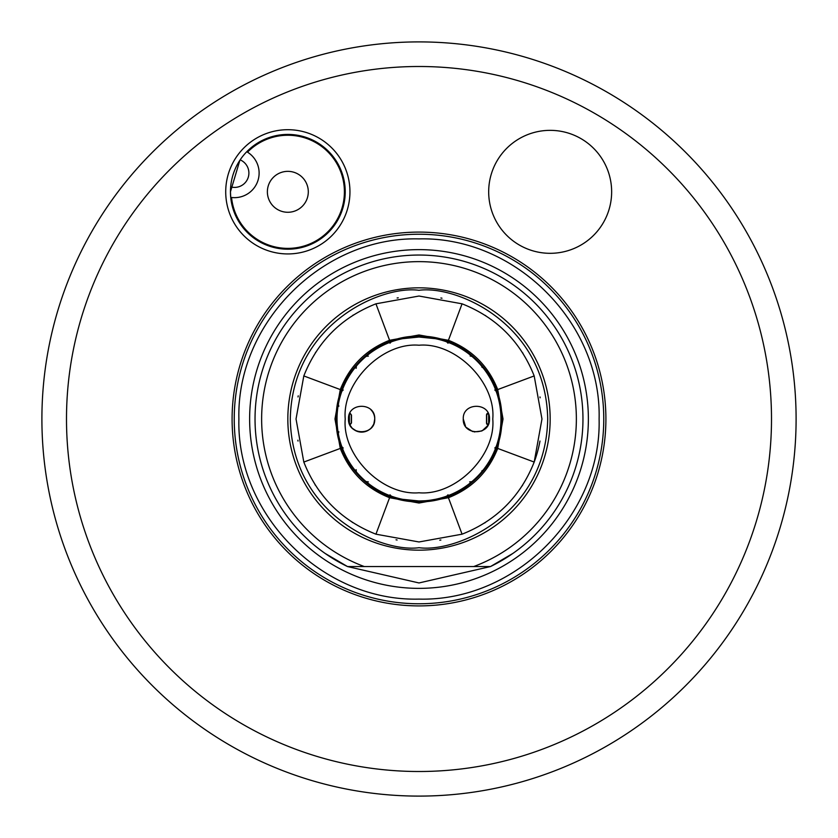 <?xml version="1.0" encoding="UTF-8"?>
<svg xmlns="http://www.w3.org/2000/svg" width="838" height="838" viewBox="0 0 838 838"><rect width="100%" height="100%" fill="white"/><g stroke="black" fill="none" stroke-linecap="round" stroke-linejoin="round"><path stroke-width="1.26" d="M495.499 387.313A82.794 82.794 0 0 1 495.499 450.687M450.687 495.499A82.794 82.794 0 0 1 421.556 501.763M430.606 500.15L435.393 499.322A81.977 81.977 0 0 0 446.738 496.138L448.016 494.797M470.139 482.018L471.941 481.588A81.977 81.977 0 0 0 481.599 471.941L482.08 470.61L481.599 471.941M494.797 448.005L496.148 446.727A81.977 81.977 0 0 0 499.678 433.55L499.71 433.183M499.71 404.806L499.678 404.44A81.977 81.977 0 0 0 496.138 391.262L494.797 389.984M482.07 367.379L481.588 366.059A81.977 81.977 0 0 0 471.941 356.401L470.139 355.982M448.005 343.203L446.727 341.852A81.977 81.977 0 0 0 435.393 338.678L419 337.023L402.607 338.678A81.977 81.977 0 0 0 391.262 341.862L389.984 343.203M418.822 336.206A82.794 82.794 0 0 1 419 336.206C463.246 335.064 502.936 374.754 501.794 419C502.936 463.246 463.246 502.936 419 501.794C374.754 502.936 335.064 463.246 336.206 419A82.794 82.794 0 0 1 342.501 387.313M419.136 550.168A131.168 131.168 0 0 1 287.832 419A131.168 131.168 0 0 1 418.864 287.832A131.168 131.168 0 0 1 550.168 419A131.168 131.168 0 0 1 419.136 550.168A131.168 131.168 0 0 0 550.168 419A131.168 131.168 0 0 0 418.864 287.832M463.267 419C462.461 402.083 490.314 402.083 489.497 419C490.314 435.917 462.461 435.917 463.267 419L465.572 426.427M466.41 427.516L472.663 431.58M474.119 431.916L481.682 430.994M482.29 430.711L487.674 425.683M486.784 423.955A2.053 2.053 0 0 0 487.611 424.761A2.053 2.053 0 0 1 486.522 422.834L488.051 425.002A137.275 137.275 0 0 0 487.611 424.761A137.275 137.275 0 0 1 488.051 425.002L488.68 423.578L488.68 414.422L488.051 412.998A137.275 137.275 0 0 1 487.611 413.239A137.275 137.275 0 0 0 488.051 412.998L486.522 415.166A2.053 2.053 0 0 1 487.611 413.239A2.053 2.053 0 0 0 486.909 413.846M497.206 449.734L503.03 419L497.709 448.424C488.397 471.962 471.962 488.397 448.424 497.709L419 503.03L449.734 497.206M388.266 497.206L419 503.03L389.576 497.709C366.038 488.397 349.603 471.962 340.291 448.424L334.97 419L340.794 449.734M349.32 414.422L349.415 423.808M349.373 416.256A69.68 69.68 0 0 0 349.373 421.755M349.404 422.446A69.68 69.68 0 0 0 349.456 423.305M337.023 419A81.977 81.977 0 0 1 419 337.023A81.977 81.977 0 0 1 500.977 419A81.977 81.977 0 0 1 419 500.977A81.977 81.977 0 0 1 337.023 419M345.225 419C342.04 382.338 382.338 342.04 419 345.225C455.663 342.04 495.96 382.338 492.775 419C495.96 455.663 455.663 495.96 419 492.775C382.338 495.96 342.04 455.663 345.225 419M389.995 494.797L391.273 496.148A81.977 81.977 0 0 0 402.607 499.322L419 500.977L425.222 500.747M435.393 337.84L419 336.206C374.754 335.064 335.064 374.754 336.206 419A82.794 82.794 0 0 0 342.501 450.687A82.794 82.794 0 0 1 336.206 419M373.926 423.536L374.733 419A13.115 13.115 0 0 1 361.618 432.115A13.115 13.115 0 0 1 348.503 419C347.686 402.083 375.539 402.083 374.733 419C375.476 435.917 347.76 435.917 348.503 419L349.949 425.002L351.478 422.96A2.053 2.053 0 0 0 351.478 422.834L351.478 415.04L349.949 412.998M410.505 337.463L412.631 337.274M430.606 337.85L434.168 338.437M296.034 419L303.817 375.937C317.476 341.516 341.516 317.476 375.937 303.817L419 296.034L462.063 303.817C496.484 317.476 520.524 341.516 534.183 375.937L541.966 419L534.183 462.063C520.524 496.484 496.484 520.524 462.063 534.183L419 541.966L375.937 534.183C341.516 520.524 317.476 496.484 303.817 462.063L296.034 419M298.024 396.94A122.966 122.966 0 0 1 298.234 395.861M315.413 352.735A122.966 122.966 0 0 1 315.758 352.19M352.735 315.413A122.966 122.966 0 0 1 353.374 315.004M397.118 297.993A122.966 122.966 0 0 1 398.228 297.804M440.882 297.993A122.966 122.966 0 0 1 441.982 298.202M485.265 315.413A122.966 122.966 0 0 1 485.81 315.758M522.587 352.735A122.966 122.966 0 0 1 522.996 353.374M539.976 396.94A122.966 122.966 0 0 1 540.122 397.788M488.093 424.918L486.721 422.96L486.721 415.04L488.093 413.082M349.907 413.082L351.279 415.04L351.279 422.96L349.907 424.918M351.478 415.166A2.053 2.053 0 0 0 351.478 415.04A2.053 2.053 0 0 1 351.478 415.166A67.637 67.637 0 0 0 351.415 416.538A67.637 67.637 0 0 1 351.478 415.166L351.269 415.166M355.982 470.139L356.412 471.941A81.977 81.977 0 0 0 366.059 481.599L367.861 482.018M338.856 431.78L338.322 433.56A81.977 81.977 0 0 0 341.862 446.738L343.203 448.016M240.171 159.869A14.351 14.351 0 0 1 248.896 173.068A14.351 14.351 0 0 1 230.66 186.874M325.154 553.447L347.529 566.561A163.955 163.955 0 0 1 419 255.045A163.955 163.955 0 0 1 490.471 566.561L419 582.955L347.529 566.561L364.321 566.561A157.366 157.366 0 0 1 419 261.634A157.366 157.366 0 0 1 473.68 566.561L490.471 566.561L512.846 553.447M306.949 538.687L306.184 537.965L306.949 538.687M267.374 191.818A20.468 20.468 0 0 1 287.832 171.35A20.468 20.468 0 0 1 308.3 191.818A20.468 20.468 0 0 1 287.832 212.276A20.468 20.468 0 0 1 267.374 191.818M246.77 151.73A24.595 24.595 0 0 1 231.55 197.475A56.565 56.565 0 0 0 306.237 245.304A56.565 56.565 0 0 0 335.682 161.64A56.565 56.565 0 0 0 247.503 152.16M239.867 160.32L230.45 191.818A57.382 57.382 0 0 0 287.832 249.2A57.382 57.382 0 0 0 345.225 191.818A57.382 57.382 0 0 0 287.832 134.426A57.382 57.382 0 0 0 230.45 191.818L230.722 197.359A24.595 24.595 0 0 0 231.55 197.475M605.905 419A186.905 186.905 0 0 0 419 232.095A186.905 186.905 0 0 0 232.095 419A186.905 186.905 0 0 0 419 605.905A186.905 186.905 0 0 0 605.905 419M349.949 191.818A62.117 62.117 0 0 0 287.832 129.701A62.117 62.117 0 0 0 225.715 191.818A62.117 62.117 0 0 0 287.832 253.935A62.117 62.117 0 0 0 349.949 191.818M611.646 191.839A61.488 61.488 0 0 0 550.168 130.351A61.488 61.488 0 0 0 488.68 191.839A61.488 61.488 0 0 0 550.168 253.317A61.488 61.488 0 0 0 611.646 191.839M771.505 419A352.505 352.505 0 0 1 419 771.505A352.505 352.505 0 0 1 66.495 419A352.505 352.505 0 0 1 419 66.495A352.505 352.505 0 0 1 771.505 419M796.1 419A377.1 377.1 0 0 1 419 796.1A377.1 377.1 0 0 1 41.9 419A377.1 377.1 0 0 1 419 41.9A377.1 377.1 0 0 1 796.1 419M347.529 566.561L490.471 566.561M343.203 389.995L341.852 391.273A81.977 81.977 0 0 0 338.322 404.45L338.856 406.231M367.861 355.982L366.059 356.412A81.977 81.977 0 0 0 356.401 366.059L355.982 367.861M351.415 421.462A67.637 67.637 0 0 0 351.478 422.834L351.478 422.96M469.678 481.85L471.752 481.735M368.322 356.15L366.258 356.255M356.401 366.059L356.15 368.322M356.15 469.678L356.255 471.742M366.059 481.599L368.322 481.85M539.976 441.06A122.966 122.966 0 0 1 534.183 462.063L497.709 448.424M522.587 485.265A122.966 122.966 0 0 1 522.242 485.81M485.265 522.587A122.966 122.966 0 0 1 484.626 522.996M440.882 540.007A122.966 122.966 0 0 1 439.772 540.196M397.118 540.007A122.966 122.966 0 0 1 396.018 539.798M352.735 522.587A122.966 122.966 0 0 1 352.19 522.242M315.413 485.265A122.966 122.966 0 0 1 315.004 484.626M298.024 441.06A122.966 122.966 0 0 1 297.878 440.212M486.784 414.045A2.053 2.053 0 0 0 486.522 415.166L486.522 422.834A2.053 2.053 0 0 0 486.679 423.745M387.313 342.501A82.794 82.794 0 0 1 416.004 336.258M435.393 499.322L433.089 499.762M432.743 499.825L430.585 500.16M407.394 500.15L403.832 499.563M375.937 303.817L389.576 340.291L419 334.97L448.424 340.291L462.063 303.817M340.794 388.266L334.97 419L340.291 389.576C349.603 366.038 366.038 349.603 389.576 340.291M340.291 389.576L303.817 375.937M303.817 462.063L340.291 448.424M389.576 497.709L375.937 534.183M462.063 534.183L448.424 497.709M534.183 375.937L497.709 389.576L503.03 419L497.206 388.266M448.424 340.291C471.962 349.603 488.397 366.038 497.709 389.576M449.734 340.794L419 334.97L388.266 340.794M349.446 414.705A69.68 69.68 0 0 0 349.404 415.564M349.949 425.002L351.95 427.872M352.494 428.417L356.611 431.12M358.266 431.685L361.188 432.115M363.315 432.01L365.777 431.444M367.4 430.774L370.019 429.077M371.506 427.621L373.298 424.971M374.733 419A13.115 13.115 0 0 0 370.888 409.73M349.498 413.982A13.115 13.115 0 0 0 348.503 419M419.126 547.706L419 547.706C381.342 552.87 292.085 514.27 290.294 419.063C291.991 323.856 381.206 285.161 418.874 290.294L419 290.294C456.658 285.13 545.915 323.73 547.706 418.937C546.009 514.144 456.794 552.839 419.126 547.706M603.769 418.822A184.769 184.769 0 0 0 418.906 234.231A184.769 184.769 0 0 0 234.231 419.178A184.769 184.769 0 0 0 419.094 603.769A184.769 184.769 0 0 0 603.769 418.822M419 588.37A169.37 169.37 0 0 1 249.63 419A169.37 169.37 0 0 1 419 249.63A169.37 169.37 0 0 1 588.37 419A169.37 169.37 0 0 1 419 588.37M419 599.107C322.777 601.59 236.41 515.244 238.893 419C236.41 322.756 322.766 236.41 419 238.893C515.234 236.41 601.59 322.756 599.107 419C601.59 515.244 515.223 601.59 419 599.107"/></g></svg>
